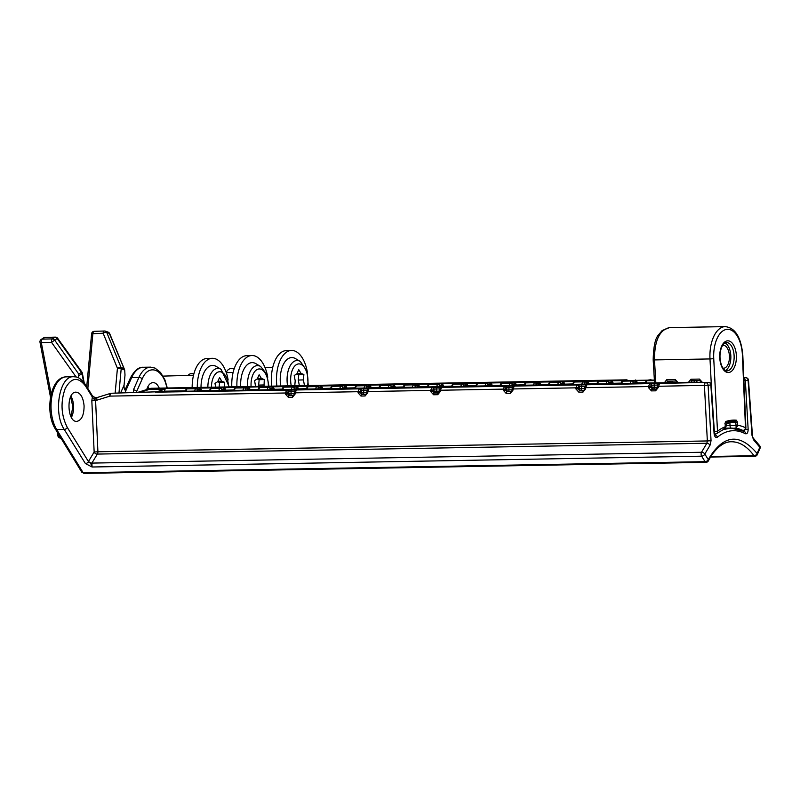 <?xml version="1.0" encoding="UTF-8"?>
<svg xmlns="http://www.w3.org/2000/svg" width="800" height="800" viewBox="0 0 800 800"><rect width="100%" height="100%" fill="white"/><g stroke="black" fill="none" stroke-linecap="round" stroke-linejoin="round"><path stroke-width="1.2" d="M708.37 460.86A2.68 1.65 -153.3 0 0 708.26 459.57A2.68 1.68 147.9 0 1 705.07 461.67A2.68 1.41 89 0 0 706.03 462.34A2.68 2.68 0 0 0 708.37 460.86A2.68 1.65 -153.3 0 0 708.37 460.86L711.08 456.08C720.15 442.78 727.84 441.67 731.47 441.76C739.66 441.77 747.16 446.43 753.99 455.71A2.68 1.41 89 0 0 754.87 456.26A2.68 2.68 0 0 0 757.28 454.65A2.68 1.54 -156.5 0 0 757.1 453.49A2.68 1.79 144.3 0 1 753.99 455.71L710.82 456.48M125.14 390.18A2.68 1.52 -155.9 0 1 126.12 389.94L125.92 390.49C124.53 390.21 123.91 388.45 124.07 385.2L120.59 392.95M133.42 389.89A2.57 1.47 23.8 0 1 136.64 391.53L142.16 379.03A2.57 1.47 -156.2 0 0 138.94 377.39L133.42 389.89L133.4 392.57M167.3 387.99L164.88 379.78L160.58 372.51L155.05 368.11L150.49 367.13C145.81 367.4 141.96 370.82 138.94 377.39L131.69 377.52A2.68 1.52 -155.9 0 0 130.32 378.19L125.01 390.05M136.53 392.51L136.64 391.53L137.06 392.5M657.74 387.45L658.27 387.52L659.52 383.52A1.64 1.39 -97.1 0 0 659.4 383.53C657.84 384.24 657.19 385.16 657.46 386.29L708.11 385.29A2.68 2.28 -97.1 0 0 705.7 382.7A2.68 1.41 89 0 0 704.42 385.5L707.35 440.95L97.91 451.77L95.59 400.57L91.83 400.76L92.35 397.04A2.57 1.62 -31.8 0 0 92.35 395.74L85.55 384.77A2.57 1.62 148.2 0 1 85.55 386.07L92.35 397.04L94.35 399.52L95.14 398.18M74.32 376.75L73.5 376.72C59.52 375.73 52.99 412.87 64.24 429.43A2.57 1.62 -31.8 0 0 67.29 427.44C61.09 415.18 60.39 402.23 65.17 388.6C71.39 377.29 78.19 376.44 85.55 386.07M757.28 454.65L760 448.39A2.68 1.54 -156.5 0 0 759.82 447.23L757.1 453.49C739.39 432.57 723.11 434.59 708.26 459.57L704.81 454.07L709.98 445.36L711.04 440.73L707.35 440.95L706.86 443.26L701.5 452.27A2.68 1.64 26.4 0 1 704.81 454.07A2.68 1.68 147.9 0 1 701.62 456.18L705.07 461.67L83.15 472.71L56.7 429.57L64.24 429.43L85.4 463.56A2.57 1.62 -31.8 0 0 88.45 461.57L67.29 427.44M85.4 463.56L92.07 467C89.91 460.39 89.39 463.81 88.45 461.57L88.59 461.27A2.68 1.63 -153.3 0 0 91.89 463.09L97.35 454.08L706.86 443.26A2.68 1.88 -144.5 0 1 709.98 445.36M92.35 395.74L95.12 397.69L96.77 397.59M94.35 399.52L97.05 397.56L110.62 393.37A2.74 1.42 72.8 0 0 110 396.11L285.4 393L285.45 394.14L287.71 394.02L287.65 392.88L285.4 393L286.69 390.14L156.95 392.14M84.08 405.82C84.05 415.15 81.61 420.34 76.75 421.4C66.94 422.18 66.17 391.72 76.01 392.16C80.52 392.81 83.21 397.37 84.08 405.82M83.08 472.68A2.68 1.7 148.5 0 1 81.7 472.07L84.1 473.38L706.03 462.34M711.04 440.73L708.11 385.29L711.25 384.86A2.68 2.68 0 0 0 708.52 382.35L708.52 382.35A2.68 1.41 89 0 0 708.44 382.36A2.68 2.28 82.9 0 1 710.85 384.95L714.09 433.56L714.99 435.24L714.17 434.97M708.7 382.37A2.68 1.41 89 0 0 708.52 382.35L700.85 382.49A2.68 1.41 89 0 0 700.77 382.49L660.14 383.44A1.64 1.39 -97.1 0 0 660.02 383.45L660.02 383.45A1.64 1.39 -97.1 0 0 659.89 383.47M700.93 382.49A2.68 1.41 89 0 0 700.85 382.49L699.43 382.5M97.35 454.08A2.68 1.41 -91 0 0 97.91 451.77L94.15 452A2.68 1.88 -144.3 0 0 97.28 454.12M743.9 380.77L745.35 380.65A2.68 2.28 -97.1 0 0 743.79 378.23M735.41 428.41L731.12 428.08L723.36 429.55M715.54 433.99L714.76 434.61M744.45 430.2L743.94 431.23M714.09 433.56C714.59 436.82 715.68 438.03 717.37 437.21C726.32 429.91 735.66 428.75 745.37 433.72C747.14 434.12 748.06 432.65 748.15 429.32L745.28 429.53M748.15 429.32L745.35 380.65L748.49 380.21A2.68 2.68 0 0 0 745.77 377.72L745.77 377.72A2.68 1.41 89 0 0 745.69 377.73A2.68 2.28 82.9 0 1 748.1 380.31L752.04 435.63L753.25 438.1A2.68 1.99 134.4 0 1 753.25 438.1A2.68 1.99 134.4 0 1 753.65 439.92L759.82 447.23A2.68 1.78 -35.4 0 0 759.73 445.77A2.68 1.78 -35.4 0 0 759.71 445.74M745.94 377.74A2.68 1.41 89 0 0 745.77 377.72L743.78 377.96M146.69 389.6C148.12 385.17 150.23 382.83 153 382.58C155.5 382.63 157.59 384.48 159.26 388.14M156.66 392.16L160.74 391.67A1.64 0.86 -91 0 1 160.78 391.67A1.64 0.86 -91 0 1 160.83 391.67M160.49 391.7A1.64 1.39 82.9 0 1 160.61 391.68L160.61 391.68A1.64 1.39 82.9 0 1 160.74 391.67L169.28 391.52A1.64 0.86 -91 0 1 169.33 391.52A1.64 0.86 -91 0 1 169.43 391.53M191.1 387.89L187.39 388.35A1.64 1.64 0 0 0 186.1 389.29A1.64 0.93 24.7 0 1 186.93 388.89A1.64 0.86 -91 0 1 187.52 388.34A1.64 1.39 -97.1 0 0 187.39 388.35L187.39 388.35A1.64 1.39 -97.1 0 0 186.45 388.98M111.38 393.25A2.74 0.83 88.2 0 0 111.34 393.25A2.74 0.83 88.2 0 0 111.3 393.25A2.74 1.44 -91 0 0 110 396.11L95.59 400.57L97.26 397.5M139.51 392.46L149.87 389.25A2.74 1.96 -89.9 0 1 151.23 388.28L627.02 379.84M163.4 391.62L164.76 391.19A2.74 1.42 -107.6 0 1 164.7 389.27L155.54 392.17M402.9 387.37A1.64 0.86 89 0 0 402.85 387.37A1.64 0.86 89 0 0 402.81 387.37L411.35 387.22L407.95 387.7M170.22 391.91A1.64 1.39 82.9 0 0 169.28 391.52L165.87 391.99M485.11 386.32A1.64 1.64 0 0 0 484.02 385.93L475.48 386.08A1.64 0.86 89 0 0 475.48 386.08A1.64 0.86 89 0 0 475.43 386.08L483.97 385.93A1.64 0.86 -91 0 1 484.02 385.93A1.64 0.86 -91 0 1 484.13 385.94M499.73 385.65A1.64 0.86 89 0 0 499.68 385.65A1.64 0.86 89 0 0 499.63 385.65L483.97 385.93A1.64 1.39 82.9 0 1 484.91 386.33M475.18 386.11A1.64 1.39 82.9 0 1 475.3 386.09L475.3 386.09A1.64 1.39 82.9 0 1 475.43 386.08L459.76 386.36A1.64 0.86 -91 0 1 459.81 386.36A1.64 0.86 -91 0 1 459.92 386.37M499.39 385.68A1.64 1.39 82.9 0 1 499.63 385.65L508.18 385.5A1.64 0.86 -91 0 1 508.23 385.5A1.64 0.86 -91 0 1 508.33 385.51M523.94 385.22A1.64 0.86 89 0 0 523.89 385.22A1.64 0.86 89 0 0 523.84 385.22L508.18 385.5A1.64 1.39 82.9 0 1 509.12 385.9M509.32 385.89A1.64 1.64 0 0 0 508.23 385.5L499.68 385.65A1.64 1.64 0 0 0 499.51 385.66L495.8 386.12M451.32 386.51A1.64 0.86 89 0 0 451.27 386.51A1.64 0.86 89 0 0 451.22 386.51L459.76 386.36A1.64 1.39 82.9 0 1 460.71 386.76M450.97 386.54A1.64 1.39 82.9 0 1 451.09 386.52L451.09 386.52A1.64 1.39 82.9 0 1 451.22 386.51L435.56 386.79A1.64 0.86 -91 0 1 435.6 386.79A1.64 0.86 -91 0 1 435.71 386.8M523.59 385.26A1.64 1.39 82.9 0 1 523.84 385.22L532.38 385.07A1.64 0.86 -91 0 1 532.43 385.07A1.64 0.86 -91 0 1 532.54 385.08M548.14 384.79A1.64 0.86 89 0 0 548.1 384.79A1.64 0.86 89 0 0 548.05 384.79L532.38 385.07A1.64 1.39 82.9 0 1 533.33 385.47M533.53 385.46A1.64 1.64 0 0 0 532.43 385.07L523.89 385.22A1.64 1.64 0 0 0 523.72 385.23L504.55 385.98M427.11 386.94A1.64 0.86 89 0 0 427.06 386.94A1.64 0.86 89 0 0 427.01 386.94L435.56 386.79A1.64 1.39 82.9 0 1 436.5 387.19M426.76 386.97A1.64 1.39 82.9 0 1 426.89 386.95L426.89 386.95A1.64 1.39 82.9 0 1 427.01 386.94L407.46 387.71M547.8 384.83A1.64 1.39 82.9 0 1 548.05 384.79L556.59 384.64A1.64 0.86 -91 0 1 556.64 384.64A1.64 0.86 -91 0 1 556.75 384.65M572.35 384.36A1.64 0.86 89 0 0 572.3 384.36A1.64 0.86 89 0 0 572.26 384.36L556.59 384.64A1.64 1.39 82.9 0 1 557.54 385.04M557.74 385.03A1.64 1.64 0 0 0 556.64 384.64L548.1 384.79A1.64 1.64 0 0 0 547.92 384.8L528.75 385.55M412.29 387.62A1.64 1.39 82.9 0 0 411.35 387.22A1.64 0.86 -91 0 1 411.4 387.22A1.64 0.86 -91 0 1 411.5 387.23M402.56 387.4A1.64 1.39 82.9 0 1 402.68 387.38L402.68 387.38A1.64 1.39 82.9 0 1 402.81 387.37L387.14 387.65A1.64 0.86 -91 0 1 387.19 387.65A1.64 0.86 -91 0 1 387.3 387.66M572.01 384.4A1.64 1.39 82.9 0 1 572.26 384.36L580.8 384.21A1.64 0.86 -91 0 1 580.85 384.21A1.64 0.86 -91 0 1 580.95 384.22M596.56 383.93A1.64 0.86 89 0 0 596.51 383.93A1.64 0.86 89 0 0 596.46 383.93L580.8 384.21A1.64 1.39 82.9 0 1 581.74 384.61M581.94 384.6A1.64 1.64 0 0 0 580.85 384.21L572.3 384.36A1.64 1.64 0 0 0 572.13 384.37L552.96 385.12M378.7 387.8A1.64 0.86 89 0 0 378.65 387.8A1.64 0.86 89 0 0 378.6 387.8L387.14 387.65A1.64 1.39 82.9 0 1 388.09 388.05M378.35 387.83A1.64 1.39 82.9 0 1 378.47 387.81L378.47 387.81A1.64 1.39 82.9 0 1 378.6 387.8L362.94 388.08A1.64 0.86 -91 0 1 362.98 388.08A1.64 0.86 -91 0 1 363.09 388.09M596.21 383.97A1.64 1.39 82.9 0 1 596.46 383.93L605.01 383.78A1.64 0.86 -91 0 1 605.05 383.78A1.64 0.86 -91 0 1 605.16 383.79M620.77 383.5A1.64 0.86 89 0 0 620.72 383.5A1.64 0.86 89 0 0 620.67 383.5L605.01 383.78A1.64 1.39 82.9 0 1 605.95 384.18M606.15 384.17A1.64 1.64 0 0 0 605.05 383.78L596.51 383.93A1.64 1.64 0 0 0 596.34 383.94L592.48 384.42M354.49 388.23A1.64 0.86 89 0 0 354.44 388.23A1.64 0.86 89 0 0 354.39 388.23L362.94 388.08A1.64 1.39 82.9 0 1 363.88 388.47M354.14 388.26A1.64 1.39 82.9 0 1 354.27 388.24L354.27 388.24A1.64 1.39 82.9 0 1 354.39 388.23L338.73 388.51A1.64 0.86 -91 0 1 338.78 388.51A1.64 0.86 -91 0 1 338.88 388.52M620.42 383.54A1.64 1.39 82.9 0 1 620.67 383.5L629.21 383.35A1.64 0.86 -91 0 1 629.26 383.35A1.64 0.86 -91 0 1 629.37 383.36M644.97 383.07A1.64 0.86 89 0 0 644.92 383.07A1.64 0.86 89 0 0 644.88 383.08L629.21 383.35A1.64 1.39 82.9 0 1 630.16 383.75M630.36 383.74A1.64 1.64 0 0 0 629.26 383.35L620.72 383.5A1.64 1.64 0 0 0 620.54 383.51L601.38 384.26M330.28 388.66A1.64 0.86 89 0 0 330.23 388.66A1.64 0.86 89 0 0 330.19 388.66L338.73 388.51A1.64 1.39 82.9 0 1 339.67 388.9M329.94 388.69A1.64 1.39 82.9 0 1 330.06 388.67L330.06 388.67A1.64 1.39 82.9 0 1 330.19 388.66L314.52 388.94A1.64 0.86 -91 0 1 314.57 388.94A1.64 0.86 -91 0 1 314.68 388.95M644.63 383.11A1.64 1.39 82.9 0 1 644.88 383.08L653.42 382.92A1.64 0.86 -91 0 1 653.47 382.92A1.64 0.86 -91 0 1 653.57 382.93M669.18 382.64A1.64 0.86 89 0 0 669.13 382.64A1.64 0.86 89 0 0 669.08 382.65L653.42 382.92A1.64 1.39 82.9 0 1 654.36 383.32M669.39 327.63L662.18 330.52L658.43 335C655.23 338.36 653.48 346.65 653.18 359.88L654.57 383.31A1.64 1.64 0 0 0 653.47 382.92L644.92 383.07A1.64 1.64 0 0 0 644.75 383.08L625.58 383.83M315.67 389.33A1.64 1.64 0 0 0 314.57 388.94L306.03 389.09A1.64 0.86 89 0 0 306.03 389.09A1.64 0.86 89 0 0 305.98 389.09L314.52 388.94A1.64 1.39 82.9 0 1 315.47 389.33M305.73 389.12A1.64 1.39 82.9 0 1 305.85 389.1L305.85 389.1A1.64 1.39 82.9 0 1 305.98 389.09L286.44 389.85M668.83 382.68A1.64 1.39 82.9 0 1 668.96 382.65L668.96 382.65A1.64 1.39 82.9 0 1 669.08 382.65L693.34 382.21A1.64 0.86 89 0 0 693.29 382.22A1.64 1.39 82.9 0 0 693.16 382.22L674 382.97M281.87 389.52A1.64 0.86 89 0 0 281.82 389.52A1.64 0.86 89 0 0 281.77 389.52L290.31 389.37A1.64 0.86 -91 0 1 290.36 389.37A1.64 0.86 -91 0 1 290.47 389.38M286.42 389.85L290.31 389.37A1.64 1.39 82.9 0 1 291.26 389.76M281.52 389.55A1.64 1.39 82.9 0 1 281.65 389.53L281.65 389.53A1.64 1.39 82.9 0 1 281.77 389.52L266.11 389.8A1.64 0.86 -91 0 1 266.16 389.8A1.64 0.86 -91 0 1 266.26 389.81M257.66 389.95A1.64 0.86 89 0 0 257.61 389.95A1.64 0.86 89 0 0 257.56 389.95L266.11 389.8A1.64 1.39 82.9 0 1 267.05 390.19M257.31 389.98A1.64 1.39 82.9 0 1 257.44 389.96L257.44 389.96A1.64 1.39 82.9 0 1 257.56 389.95L241.9 390.23A1.64 0.86 -91 0 1 241.95 390.23A1.64 0.86 -91 0 1 242.06 390.24M233.45 390.38A1.64 0.86 89 0 0 233.41 390.38A1.64 0.86 89 0 0 233.36 390.38L241.9 390.23A1.64 1.39 82.9 0 1 242.84 390.62M233.11 390.41A1.64 1.39 82.9 0 1 233.23 390.39L233.23 390.39A1.64 1.39 82.9 0 1 233.36 390.38L217.69 390.66A1.64 0.86 -91 0 1 217.74 390.66A1.64 0.86 -91 0 1 217.85 390.67M209.25 390.81A1.64 0.86 89 0 0 209.2 390.81A1.64 0.86 89 0 0 209.15 390.81L217.69 390.66A1.64 1.39 82.9 0 1 218.64 391.05M208.9 390.84A1.64 1.39 82.9 0 1 209.02 390.82L209.02 390.82A1.64 1.39 82.9 0 1 209.15 390.81L193.49 391.09A1.64 0.86 -91 0 1 193.53 391.09A1.64 0.86 -91 0 1 193.64 391.1M185.04 391.24A1.64 0.86 89 0 0 184.99 391.24A1.64 0.86 89 0 0 184.94 391.24L193.49 391.09A1.64 1.39 82.9 0 1 194.43 391.48M184.69 391.27A1.64 1.39 82.9 0 1 184.82 391.25L184.82 391.25A1.64 1.39 82.9 0 1 184.94 391.24L165.39 392M201.49 391.36L201.46 389.86L199.21 389.58L199.23 391.4M201.46 389.86L199.95 387.7L199.21 389.58L197.53 389.79A1.64 0.94 -156 0 0 195.48 388.74A1.64 0.86 -91 0 1 196.06 388.19L151.23 388.28A2.74 1.44 -91 0 1 151.31 388.28A2.74 1.44 -91 0 1 151.39 388.28M225.7 390.93L225.66 389.43L223.42 389.15L223.43 390.97M225.66 389.43L224.16 387.27L223.42 389.15L221.74 389.36A1.64 0.94 -156 0 0 219.68 388.31A1.64 0.86 -91 0 1 220.27 387.76L211.72 387.91A1.64 0.86 89 0 0 211.14 388.46A1.64 0.93 -155.3 0 0 210.31 388.86L209.42 390.8M249.9 390.5L249.87 389L247.62 388.72L247.64 390.54M249.87 389L248.36 386.84L247.62 388.72L245.95 388.93A1.64 0.94 -156 0 0 243.89 387.88A1.64 0.86 -91 0 1 244.47 387.33L235.93 387.48A1.64 0.86 89 0 0 235.35 388.03A1.64 0.93 -155.3 0 0 234.52 388.43L233.62 390.37M274.11 390.07L274.08 388.57L271.83 388.29L271.85 390.11M274.08 388.57L272.57 386.41L271.83 388.29L270.15 388.5A1.64 0.94 -156 0 0 268.1 387.45A1.64 0.86 -91 0 1 268.68 386.9L260.14 387.05A1.64 0.86 89 0 0 259.56 387.6A1.64 0.93 -155.3 0 0 258.72 388L257.83 389.94M298.32 389.64L298.28 388.14L296.04 387.86L296.06 389.68M298.28 388.14L296.78 385.99L296.04 387.86L294.36 388.07A1.64 0.94 -156 0 0 292.31 387.02A1.64 0.86 -91 0 1 292.89 386.47L284.35 386.62A1.64 0.86 89 0 0 283.76 387.17A1.64 0.93 -155.3 0 0 282.93 387.57L282.04 389.51M322.52 389.21L322.49 387.71L320.24 387.43L320.26 389.25M322.49 387.71L320.99 385.56L320.24 387.43L318.57 387.64A1.64 0.94 -156 0 0 316.51 386.59A1.64 0.86 -91 0 1 317.1 386.04L308.55 386.19A1.64 0.86 89 0 0 307.97 386.74A1.64 0.93 -155.3 0 0 307.14 387.14L306.25 389.09M346.73 388.78L346.7 387.28L344.45 387L344.47 388.82M346.7 387.28L345.19 385.13L344.45 387L342.78 387.21A1.64 0.94 -156 0 0 340.72 386.16A1.64 0.86 -91 0 1 341.3 385.61L332.76 385.76A1.64 0.86 89 0 0 332.18 386.31A1.64 0.93 -155.3 0 0 331.34 386.71L330.45 388.66M370.94 388.35L370.9 386.85L368.66 386.57L368.68 388.39M370.9 386.85L369.4 384.7L368.66 386.57L366.98 386.78A1.64 0.94 -156 0 0 364.93 385.73A1.64 0.86 -91 0 1 365.51 385.18L356.97 385.33A1.64 0.86 89 0 0 356.38 385.88A1.64 0.93 -155.3 0 0 355.55 386.28L354.66 388.23M395.14 387.92L395.11 386.42L392.86 386.14L392.88 387.96M395.11 386.42L393.61 384.27L392.86 386.14L391.19 386.35A1.64 0.94 -156 0 0 389.13 385.3A1.64 0.86 -91 0 1 389.72 384.75L381.17 384.9A1.64 0.86 89 0 0 380.59 385.45A1.64 0.93 -155.3 0 0 379.76 385.85L378.87 387.8M419.35 387.49L419.32 385.99L417.07 385.71L417.09 387.53M419.32 385.99L417.81 383.84L417.07 385.71L415.4 385.92A1.64 0.94 -156 0 0 413.34 384.87A1.64 0.86 -91 0 1 413.92 384.32L405.38 384.47A1.64 0.86 89 0 0 404.8 385.02A1.64 0.93 -155.3 0 0 403.97 385.42L403.07 387.37M443.56 387.06L443.53 385.56L441.28 385.28L441.3 387.1M443.53 385.56L442.02 383.41L441.28 385.28L439.6 385.49A1.64 0.94 -156 0 0 437.55 384.44A1.64 0.86 -91 0 1 438.13 383.89L429.59 384.04A1.64 0.86 89 0 0 429 384.59A1.64 0.93 -155.3 0 0 428.17 384.99L427.28 386.94M467.77 386.63L467.73 385.13L465.49 384.85L465.5 386.67M467.73 385.13L466.23 382.98L465.49 384.85L463.81 385.06A1.64 0.94 -156 0 0 461.75 384.01A1.64 0.86 -91 0 1 462.34 383.46L453.79 383.61A1.64 0.86 89 0 0 453.21 384.16A1.64 0.93 -155.3 0 0 452.38 384.56L451.49 386.51M491.97 386.2L491.94 384.7L489.69 384.42L489.71 386.24M491.94 384.7L490.44 382.55L489.69 384.42L488.02 384.63A1.64 0.94 -156 0 0 485.96 383.58A1.64 0.86 -91 0 1 486.54 383.03L478 383.18A1.64 0.86 89 0 0 477.42 383.73A1.64 0.93 -155.3 0 0 476.59 384.14L475.69 386.08M516.18 385.77L516.15 384.27L513.9 383.99L513.92 385.81M516.15 384.27L514.64 382.12L513.9 383.99L512.22 384.2A1.64 0.94 -156 0 0 510.17 383.15A1.64 0.86 -91 0 1 510.75 382.6L502.21 382.75A1.64 0.86 89 0 0 501.63 383.3A1.64 0.93 -155.3 0 0 500.79 383.71L499.9 385.65M540.39 385.34L540.35 383.84L538.11 383.56L538.13 385.38M540.35 383.84L538.85 381.69L538.11 383.56L536.43 383.77A1.64 0.94 -156 0 0 534.38 382.72A1.64 0.86 -91 0 1 534.96 382.17L526.42 382.32A1.64 0.86 89 0 0 525.83 382.87A1.64 0.93 -155.3 0 0 525 383.28L524.11 385.22M564.59 384.91L564.56 383.41L562.31 383.13L562.33 384.95M564.56 383.41L563.06 381.26L562.31 383.13L560.64 383.34A1.64 0.94 -156 0 0 558.58 382.29A1.64 0.86 -91 0 1 559.17 381.74L550.62 381.89A1.64 0.86 89 0 0 550.04 382.44A1.64 0.93 -155.3 0 0 549.21 382.85L548.32 384.79M588.8 384.48L588.77 382.98L586.52 382.7L586.54 384.52M588.77 382.98L587.26 380.83L586.52 382.7L584.85 382.91A1.64 0.94 -156 0 0 582.79 381.86A1.64 0.86 -91 0 1 583.37 381.31L574.83 381.46A1.64 0.86 89 0 0 574.25 382.01A1.64 0.93 -155.3 0 0 573.41 382.42L572.52 384.36M613.01 384.05L612.97 382.55L610.73 382.27L610.75 384.09M612.97 382.55L611.47 380.4L610.73 382.27L609.05 382.48A1.64 0.94 -156 0 0 607 381.43A1.64 0.86 -91 0 1 607.58 380.88L599.04 381.03A1.64 0.86 89 0 0 598.45 381.58A1.64 0.93 -155.3 0 0 597.62 381.99L596.73 383.93M637.21 383.62L637.18 382.12L634.93 381.84L634.95 383.66M637.18 382.12L635.68 379.97L634.93 381.84L633.26 382.05A1.64 0.94 -156 0 0 631.2 381A1.64 0.86 -91 0 1 631.79 380.45L623.24 380.6A1.64 0.86 89 0 0 622.66 381.15A1.64 0.93 -155.3 0 0 621.83 381.56L620.94 383.5M654.37 380.05L647.45 380.17A1.64 0.86 89 0 0 646.87 380.72A1.64 0.93 -155.3 0 0 646.04 381.13L645.14 383.07M263.45 386.64L244.47 387.33A1.64 1.39 -97.1 0 1 245.95 388.93L245.21 390.58M632.52 383.7L633.26 382.05A1.64 1.39 -97.1 0 0 631.79 380.45L647.45 380.17A1.64 1.39 -97.1 0 0 647.32 380.18L647.32 380.18A1.64 1.39 -97.1 0 0 646.39 380.81M608.32 384.13L609.05 382.48A1.64 1.39 -97.1 0 0 607.58 380.88L623.24 380.6A1.64 1.39 -97.1 0 0 623.12 380.61L623.12 380.61A1.64 1.39 -97.1 0 0 622.18 381.24M584.11 384.56L584.85 382.91A1.64 1.39 -97.1 0 0 583.37 381.31L599.04 381.03A1.64 1.39 -97.1 0 0 598.91 381.04L598.91 381.04A1.64 1.39 -97.1 0 0 597.97 381.67M559.9 384.99L560.64 383.34A1.64 1.39 -97.1 0 0 559.17 381.74L574.83 381.46A1.64 1.39 -97.1 0 0 574.7 381.47L574.7 381.47A1.64 1.39 -97.1 0 0 573.76 382.1M535.69 385.42L536.43 383.77A1.64 1.39 -97.1 0 0 534.96 382.17L550.62 381.89A1.64 1.39 -97.1 0 0 550.5 381.9L550.5 381.9A1.64 1.39 -97.1 0 0 549.56 382.53M511.49 385.85L512.22 384.2A1.64 1.39 -97.1 0 0 510.75 382.6L526.42 382.32A1.64 1.39 -97.1 0 0 526.29 382.33L526.29 382.33A1.64 1.39 -97.1 0 0 525.35 382.96M487.28 386.28L488.02 384.63A1.64 1.39 -97.1 0 0 486.54 383.03L502.21 382.75A1.64 1.39 -97.1 0 0 502.08 382.76L502.08 382.76A1.64 1.39 -97.1 0 0 501.14 383.39M463.07 386.71L463.81 385.06A1.64 1.39 -97.1 0 0 462.34 383.46L478 383.18A1.64 1.39 -97.1 0 0 477.88 383.19L477.88 383.19A1.64 1.39 -97.1 0 0 476.94 383.82M457.67 383.13L453.79 383.61A1.64 1.39 -97.1 0 0 453.67 383.62L453.67 383.62A1.64 1.39 -97.1 0 0 452.73 384.25M414.66 387.57L415.4 385.92A1.64 1.39 -97.1 0 0 413.92 384.32L429.59 384.04A1.64 1.39 -97.1 0 0 429.46 384.05L429.46 384.05A1.64 1.39 -97.1 0 0 428.52 384.68M438.87 387.14L439.6 385.49A1.64 1.39 -97.1 0 0 438.13 383.89L457.68 383.13M390.45 388L391.19 386.35A1.64 1.39 -97.1 0 0 389.72 384.75L405.38 384.47A1.64 1.39 -97.1 0 0 405.25 384.48L405.25 384.48A1.64 1.39 -97.1 0 0 404.32 385.11M366.25 388.43L366.98 386.78A1.64 1.39 -97.1 0 0 365.51 385.18L381.17 384.9A1.64 1.39 -97.1 0 0 381.05 384.91L381.05 384.91A1.64 1.39 -97.1 0 0 380.11 385.54M342.04 388.86L342.78 387.21A1.64 1.39 -97.1 0 0 341.3 385.61L356.97 385.33A1.64 1.39 -97.1 0 0 356.84 385.34L356.84 385.34A1.64 1.39 -97.1 0 0 355.9 385.97M317.83 389.29L318.57 387.64A1.64 1.39 -97.1 0 0 317.1 386.04L332.76 385.76A1.64 1.39 -97.1 0 0 332.63 385.77L332.63 385.77A1.64 1.39 -97.1 0 0 331.69 386.4M293.62 389.72L294.36 388.07A1.64 1.39 -97.1 0 0 292.89 386.47L308.55 386.19A1.64 1.39 -97.1 0 0 308.43 386.2L308.43 386.2A1.64 1.39 -97.1 0 0 307.49 386.83M269.42 390.15L270.15 388.5A1.64 1.39 -97.1 0 0 268.68 386.9L284.35 386.62A1.64 1.39 -97.1 0 0 284.22 386.63L284.22 386.63A1.64 1.39 -97.1 0 0 283.28 387.26M264.03 386.57L260.14 387.05A1.64 1.39 -97.1 0 0 260.01 387.06L260.01 387.06A1.64 1.39 -97.1 0 0 259.07 387.69M221 391.01L221.74 389.36A1.64 1.39 -97.1 0 0 220.27 387.76L235.93 387.48A1.64 1.39 -97.1 0 0 235.81 387.49L235.81 387.49A1.64 1.39 -97.1 0 0 234.87 388.12M196.8 391.44L197.53 389.79A1.64 1.39 -97.1 0 0 196.06 388.19L211.72 387.91A1.64 1.39 -97.1 0 0 211.6 387.92L211.6 387.92A1.64 1.39 -97.1 0 0 210.66 388.55M291.8 389.8A1.64 0.86 89 0 0 291.01 391.53L288.76 391.66L288.87 393.88A1.64 1.39 -97.1 0 0 290.34 395.47A1.64 0.86 89 0 0 291.13 393.74L287.71 394.02L289.15 395.62A1.64 0.86 89 0 0 288.37 397.34L292.5 397.27L295.17 393.96L295.13 392.82L358.02 391.71L358.07 392.85L360.33 392.73L360.27 391.59L358.02 391.71L359.32 388.85L286.69 390.14A1.64 1.39 -97.1 0 1 288.17 391.73L288.76 391.66A1.64 1.39 -97.1 0 0 287.29 390.06M294.63 393.9L293.4 395.54L289.15 395.62L293.74 395.41M296.27 389.98A1.64 1.39 82.9 0 1 296.33 389.97C294.75 390.68 294.09 391.63 294.35 392.8L294.39 393.94L295.17 393.96M364.42 388.51A1.64 0.86 89 0 0 363.64 390.24L361.38 390.37L361.49 392.59A1.64 1.39 -97.1 0 0 362.96 394.18A1.64 0.86 89 0 0 363.75 392.45L360.33 392.73L361.77 394.33A1.64 0.86 89 0 0 360.99 396.05L365.12 395.98L367.79 392.68L367.75 391.53L430.64 390.42L430.69 391.56L432.95 391.44L432.9 390.3L430.64 390.42L431.94 387.56L359.32 388.85A1.64 1.39 -97.1 0 1 360.79 390.45L361.38 390.37A1.64 1.39 -97.1 0 0 359.91 388.77M367.25 392.61L366.02 394.25L361.77 394.33L366.36 394.12M368.89 388.69A1.64 1.39 82.9 0 1 369.07 388.67L367.75 391.53L366.97 391.51L367.01 392.65L367.79 392.68M657.46 386.29L656.51 389.09L652.25 389.18L650.76 386.43L648.5 386.55L648.55 387.69L651.97 387.43A1.64 1.39 -97.1 0 0 653.45 389.03A1.64 0.86 89 0 0 654.23 387.3L651.97 387.43L651.86 385.21A1.64 1.39 -97.1 0 0 650.39 383.62L431.94 387.56A1.64 1.39 -97.1 0 1 433.41 389.16L434 389.08A1.64 1.39 -97.1 0 0 432.53 387.48M578.14 387.72A1.09 0.58 -91.6 0 1 578.65 386.58L579.24 386.5L579.35 388.72A1.64 1.39 -97.1 0 0 580.83 390.32A1.64 0.86 89 0 0 581.61 388.59L578.19 388.86L578.14 387.72L575.88 387.84L575.93 388.98L578.19 388.86L579.63 390.46A1.64 0.86 89 0 0 578.85 392.18L582.98 392.11L585.65 388.81L585.62 387.67L648.5 386.55L649.8 383.69A1.64 1.39 -97.1 0 1 651.27 385.29L657.66 385.02M585.12 388.74L583.89 390.38L579.63 390.46L584.23 390.26M586.75 384.82A1.64 1.39 82.9 0 1 586.81 384.81C585.23 385.53 584.57 386.47 584.84 387.64L584.87 388.78L585.65 388.81M512.49 390.03L511.27 391.67L507.01 391.75L505.57 390.15L505.52 389.01L503.26 389.13L503.31 390.27L506.73 390.01A1.64 1.39 -97.1 0 0 508.21 391.61A1.64 0.86 89 0 0 508.99 389.88L506.73 390.01L506.62 387.79A1.64 1.39 -97.1 0 0 505.15 386.19M512.22 388.92L512.25 390.07L513.03 390.1L513 388.96L575.88 387.84L577.18 384.98A1.64 1.39 -97.1 0 1 578.65 386.58M439.87 391.32L438.64 392.96L434.39 393.04L432.95 391.44L434.11 391.3A1.64 1.39 -97.1 0 0 435.58 392.9A1.64 0.86 89 0 0 436.37 391.16L434.11 391.3L434 389.08L439.81 388.89M441.51 387.4A1.64 1.39 82.9 0 1 441.56 387.39C439.99 388.11 439.33 389.05 439.6 390.22L439.63 391.36L440.41 391.39L440.37 390.24L503.26 389.13L504.56 386.27A1.64 1.39 -97.1 0 1 506.03 387.87L512.43 387.6M87.84 388.46L92.89 333.52A2.74 1.45 -91.7 0 1 94.24 331.32A2.74 2.74 0 0 0 91.6 333.8L103.14 333.21L117.43 368.26A2.74 1.14 -22.2 0 1 121.01 367.42L106.72 332.37A2.74 2.28 -69.3 0 0 104.8 331.06A2.74 1.45 88.3 0 0 104.5 331.01A2.74 1.45 88.3 0 0 103.14 333.21A2.74 1.14 -22.2 0 1 106.72 332.37L109.34 333.36A2.74 1.12 -22.4 0 1 109.73 333.69A2.74 2.74 0 0 0 108.17 332.17A2.74 2.28 110.7 0 1 109.34 333.36L124.71 370.08L125 375.06L124.07 385.2M59.24 437.65A2.74 0.89 -60.5 0 1 59.21 437.63A2.74 0.89 -60.5 0 1 59.19 436.13L58.95 434.89M115.15 393.12L117.43 368.26L121.19 368.75A2.74 2.28 -69.3 0 0 121.01 367.42L123.82 368.48M51.17 394.16L41.32 342.61A2.74 1.46 -91.4 0 1 42.17 339.14A2.74 2.21 -123.1 0 0 41.2 339.44L41.2 339.44A2.74 2.74 0 0 0 40 342.25A2.74 0.73 -10.8 0 0 41.32 342.61L51.54 342.36L54.69 340.16A2.74 2.21 -123.1 0 0 52.4 338.9A2.74 1.46 88.6 0 0 51.54 342.36L76.13 377.01M55.33 337.13A2.74 1.42 88.2 0 0 54.9 337.27L52.4 338.9L42.17 339.14L44.57 337.59A2.74 1.42 -91.8 0 1 45 337.44A2.74 2.74 0 0 0 43.59 337.88A2.74 2.21 56.9 0 1 44.57 337.59L54.9 337.27A2.74 2.21 56.9 0 1 57.18 338.53L57.64 338.26A2.74 2.74 0 0 0 55.32 337.13M78.5 377.85L78.76 374.08L54.69 340.16L57.18 338.53L81.44 372.34L81.89 372.07L57.64 338.26M78.76 374.08L81.44 372.34A2.74 2.21 56.9 0 1 81.99 373.63A2.74 0.73 -10.8 0 0 82.35 373.15A2.74 2.74 0 0 0 81.89 372.07M725.04 427.11L723.21 429.62L725.04 427.25M725.03 426.78L725.03 426.83A85.09 44.71 89 0 0 717.5 431.23L714.35 431.46M737.61 425.68L736.13 425.35L736.06 428.17L737.61 425.68L726.26 425.22A85.09 44.71 89 0 0 725.12 425.18M725.43 422.46A88.92 46.72 -91 0 1 732.54 421.22A88.92 46.72 -91 0 1 735.43 421.31L729.32 421.48L726.21 424.2L729.88 422.5A1.09 0.57 88.4 0 0 729.44 421.51M725.11 427.6A2.74 2.33 -86.7 0 0 726.26 425.22L726.21 424.2A86.12 45.25 -91 0 0 725.07 424.16M724.94 428.06L726.8 428.15M715.74 433.81A2.74 2.17 -127.9 0 0 716.85 433.43A2.74 2.17 -127.9 0 0 717.5 431.23L713.74 358.69L709.99 358.94L711.61 390.31M714.5 433.66A2.74 1.44 89 0 0 715.22 434.01A2.74 2.74 0 0 0 716.85 433.43L723.21 429.63M745.89 427.68L745.49 427.75A2.74 2.25 116.2 0 1 742.83 430.44A2.74 1.44 89 0 0 743.21 430.53A2.74 2.74 0 0 0 745.89 427.68L742.8 355.05C741.09 337.25 735.22 327.77 725.2 326.62A30.1 15.82 89 0 0 709.99 358.94L654.48 359.92C654.46 340.75 659.43 329.98 669.4 327.61L725.2 326.62M670.43 381.14A1.64 1.39 -97.1 0 0 670 382.38A1.64 1.09 146.3 0 1 671.6 381.11M673.01 382.57L671.94 381.11M694.64 380.71A1.64 1.39 -97.1 0 0 694.21 381.95A1.64 1.09 146.3 0 1 695.81 380.68M697.21 382.14L696.14 380.68M722.6 345.33A11.49 6.04 -91 0 1 723.2 345.26A11.49 6.04 -91 0 1 729.42 356.01A11.49 6.04 -91 0 1 723.61 368.24A11.49 6.04 -91 0 1 723 368.2M725.38 370.51A14.18 7.45 89 0 0 730.83 355.83A14.18 7.45 89 0 0 724.89 342.93M215.71 387.13L214.98 383.39L217.71 381.66L219.56 377.54L221.8 381.22L224.67 382.35L224.25 386.98M224.67 382.35L219.55 382.49L219.14 387.07M221.8 381.22L217.85 381.33M217.6 381.73L219.55 382.49M201.01 387.4A22.98 12.09 -91.6 0 1 216.31 366.48L221.07 369.31A19.87 10.45 88.4 0 0 207.85 387.27M228.15 380.02A30.1 15.83 88.4 0 0 212.27 358.31A30.1 15.83 88.4 0 0 211.61 358.35A30.1 15.83 88.4 0 0 197.27 387.46M212.27 358.31L207.15 358.45A30.1 15.83 88.4 0 0 206.49 358.49A30.1 15.83 88.4 0 0 192.15 387.55M187.97 375.41A13.68 7.19 -91.6 0 1 191.38 373.63L193.96 373.56M255.55 386.43L254.59 380.6L257.31 378.87L259.16 374.75L261.4 378.43L264.27 379.55L264.04 386.28M263.79 384.96L258.67 385.1L258.91 386.37M264.27 379.55L259.15 379.7L258.67 385.1M261.4 378.43L257.46 378.54M257.21 378.93L259.15 379.7M240.66 386.69A22.98 12.09 -91.6 0 1 255.91 363.69L260.68 366.51A19.87 10.45 88.4 0 0 247.51 386.57M267.75 377.22A30.1 15.83 88.4 0 0 251.87 355.51A30.1 15.83 88.4 0 0 251.21 355.56A30.1 15.83 88.4 0 0 236.92 386.76M251.87 355.51L246.76 355.65A30.1 15.83 88.4 0 0 246.1 355.7A30.1 15.83 88.4 0 0 231.8 386.85M226.19 372.38A13.68 7.19 -91.6 0 1 230.99 368.57L234.28 368.48M294.77 385.73L295.21 380.78L294.2 375.54L296.92 373.81L298.77 369.69L301.01 373.37L303.88 374.5L303.4 379.9L304.41 385.15L298.71 385.66M303.4 379.9L298.28 380.05L299.3 385.29M303.88 374.5L298.76 374.64L298.28 380.05M301.01 373.37L297.07 373.48M296.82 373.88L298.76 374.64M304.41 385.15L303.75 385.57M280.69 385.98A22.98 12.09 -91.6 0 1 280.28 381.84A22.98 12.09 -91.6 0 1 295.52 358.63L300.29 361.45A19.87 10.45 88.4 0 0 287.11 381.51A19.87 10.45 88.4 0 0 287.59 385.86M307.36 372.17A30.1 15.83 88.4 0 0 291.48 350.45A30.1 15.83 88.4 0 0 290.82 350.5A30.1 15.83 88.4 0 0 276.87 386.05M291.48 350.45L286.36 350.6A30.1 15.83 88.4 0 0 285.7 350.64A30.1 15.83 88.4 0 0 271.75 386.14M126.12 389.94L131.69 377.52A30.1 15.82 -91 0 1 143.3 367.28C138.72 366.9 134.39 370.54 130.32 378.19M124.88 392.81L125.92 390.49M150.86 388.37A2.74 1.44 72.8 0 0 150.55 388.4A2.74 1.44 72.8 0 0 149.87 389.25L164.7 389.27A2.74 1.96 -89.9 0 1 166.06 388.31A2.74 1.44 -91 0 0 164.76 391.19L185.4 390.82M142.16 379.03C148.54 363.33 163.33 368.7 166.88 388M91.83 400.76L94.15 452L88.59 461.27M92.07 467L91.89 463.09L701.5 452.27A2.68 1.41 89 0 0 701.62 456.18L92.07 467M81.7 472.06L55.32 428.95A2.68 1.7 148.5 0 0 56.7 429.57A30.1 15.82 -91 0 1 51.88 396.47A30.1 15.82 -91 0 1 66.31 376.85L73.5 376.72M658.45 383.92A1.64 0.86 -91 0 1 659.07 383.28L660.24 383.42L659.4 383.53A1.64 1.39 -97.1 0 0 659.35 383.54M83.15 472.71A2.68 1.41 89 0 0 84.1 473.38M717.37 437.21A2.68 2.11 -130.1 0 0 714.78 434.85M745.37 433.72A2.68 2.18 -61.9 0 0 744.36 431.45A2.68 2.18 -61.9 0 0 744.26 431.4M752.04 435.63L753.65 439.92M701.61 382.09C698.13 382.36 697.85 382.49 700.77 382.49M648.55 387.69L651.47 390.89L655.6 390.82L658.27 387.52M575.93 388.98L578.85 392.18M503.31 390.27L506.23 393.47L510.36 393.4L513.03 390.1M430.69 391.56L433.61 394.76L437.74 394.69L440.41 391.39M358.07 392.85L360.99 396.05M285.45 394.14L288.37 397.34M659.07 383.28L650.39 383.62M111 393.35A2.74 1.42 72.8 0 0 110.62 393.37A2.74 2.74 0 0 1 111.34 393.25L131.54 392.6A2.74 0.83 -91.8 0 1 131.55 392.6A2.74 0.83 -91.8 0 0 131.5 392.61A2.74 1.44 -91 0 1 131.58 392.6A2.74 1.44 -91 0 1 131.66 392.6M327.07 385.24L326.63 385.17A1.64 1.39 -97.1 0 1 327.37 385.4M209.61 390.39L199.19 390.67M233.81 389.96L223.4 390.24M258.02 389.53L247.61 389.81M282.23 389.1L271.81 389.38M306.43 388.67L296.02 388.95M330.64 388.25L320.23 388.52M354.85 387.82L344.43 388.09M379.06 387.39L368.64 387.66M403.26 386.96L392.85 387.23M427.47 386.53L417.05 386.8M451.68 386.1L441.26 386.37M475.88 385.67L465.47 385.94M500.09 385.24L489.68 385.51M524.3 384.81L513.88 385.08M548.5 384.38L538.09 384.65M572.71 383.95L562.3 384.22M596.92 383.52L586.5 383.79M621.13 383.09L610.71 383.36M645.33 382.66L634.92 382.93M654.52 382.57L654.28 383.12M645.8 383.06L646.87 380.72L654.41 380.59M621.59 383.49L622.66 381.15L631.2 381L630.07 383.55M597.38 383.92L598.45 381.58L607 381.43L605.86 383.98M573.18 384.35L574.25 382.01L582.79 381.86L581.66 384.41M548.97 384.78L550.04 382.44L558.58 382.29L557.45 384.84M524.76 385.21L525.83 382.87L534.38 382.72L533.24 385.27M500.55 385.64L501.63 383.3L510.17 383.15L509.03 385.7M476.35 386.06L477.42 383.73L485.96 383.58L484.83 386.13M452.14 386.49L453.21 384.16L461.75 384.01L460.62 386.56M427.93 386.92L429 384.59L437.55 384.44L436.41 386.99M403.73 387.35L404.8 385.02L413.34 384.87L412.21 387.42M379.52 387.78L380.59 385.45L389.13 385.3L388 387.84M355.31 388.21L356.38 385.88L364.93 385.73L363.79 388.27M331.1 388.64L332.18 386.31L340.72 386.16L339.59 388.7M306.9 389.07L307.97 386.74L316.51 386.59L315.38 389.13M282.69 389.5L283.76 387.17L292.31 387.02L291.17 389.56M258.48 389.93L259.56 387.6L268.1 387.45L266.96 389.99M234.28 390.36L235.35 388.03L243.89 387.88L242.76 390.42M210.07 390.79L211.14 388.46L219.68 388.31L218.55 390.85M185.86 391.22L186.93 388.89L195.48 388.74L194.34 391.28M549.14 381.46A1.64 0.86 -91 0 1 549.19 381.46L545.02 381.53A1.64 0.86 89 0 0 544.97 381.54M617.55 380.09L549.19 381.46M543.9 381.37A1.64 1.39 82.9 0 1 544.54 381.54M545.07 381.54A1.64 0.86 89 0 0 545.02 381.53L543.88 381.54M545.23 381.53A1.64 1.39 -97.1 0 0 544.49 381.3L545.52 381.53M544.93 381.38L481.78 382.41M326.04 385.24A1.64 1.39 82.9 0 1 326.68 385.41M336.13 385.03A1.64 1.39 82.9 0 1 336.25 385L331.32 385.33A1.64 0.86 -91 0 1 331.32 385.33L331.32 385.33A1.64 0.86 -91 0 1 331.37 385.33M399.69 383.95L336.26 385A1.64 1.39 82.9 0 1 336.38 385L336.54 384.99M399.33 383.87L399.25 383.88A1.64 1.39 -97.1 0 1 399.99 384.11M626.61 379.87A1.64 1.39 82.9 0 1 626.74 379.85L617.64 380.25A1.64 0.86 89 0 0 617.59 380.25M616.52 380.08A1.64 1.39 82.9 0 1 617.16 380.25M617.69 380.25A1.64 0.86 89 0 0 617.64 380.25L616.5 380.25M617.86 380.24A1.64 1.39 -97.1 0 0 617.11 380.01L618.14 380.24M398.66 383.95A1.64 1.39 82.9 0 1 399.3 384.12M294.38 393.69L291.13 393.74L291.01 391.53L294.57 391.47M296.32 389.97L297.06 389.89A1.64 1.39 -97.1 0 0 296.79 389.92M295.33 390.39A1.64 0.86 -91 0 1 295.96 389.73M287.65 392.88A1.09 0.58 -91.6 0 1 288.17 391.73M292.5 397.27A1.64 0.86 -91 0 1 293.28 395.55L293.5 395.52M296.33 389.97A1.64 1.39 82.9 0 1 296.45 389.96L295.13 392.82L294.35 392.8M367.95 389.1A1.64 0.86 -91 0 1 368.58 388.44M367 392.4L363.75 392.45L363.64 390.24L367.19 390.18M360.27 391.59A1.09 0.58 -91.6 0 1 360.79 390.45M365.12 395.98A1.64 0.86 -91 0 1 365.9 394.26L366.12 394.23M369.68 388.6L368.94 388.68A1.64 1.39 82.9 0 1 368.95 388.68C367.37 389.39 366.71 390.34 366.98 391.51M655.6 390.82A1.64 0.86 -91 0 1 656.39 389.1L656.6 389.07M656.85 388.97L652.25 389.18A1.64 0.86 89 0 0 651.47 390.89M654.9 383.35A1.64 0.86 89 0 0 654.12 385.08L654.23 387.3L657.48 387.24M650.76 386.43A1.09 0.58 -91.6 0 1 651.27 385.29M584.84 387.64L585.62 387.67L586.93 384.81A1.64 1.39 82.9 0 0 586.81 384.81L587.4 384.74A1.64 1.39 -97.1 0 0 587.27 384.76M582.28 384.64A1.64 0.86 89 0 0 581.5 386.37L579.24 386.5A1.64 1.39 -97.1 0 0 577.77 384.9M584.86 388.53L581.61 388.59L581.5 386.37L585.05 386.31M585.82 385.23A1.64 0.86 -91 0 1 586.45 384.57M582.98 392.11A1.64 0.86 -91 0 1 583.77 390.39L583.98 390.36M510.36 393.4A1.64 0.86 -91 0 1 511.14 391.68L511.36 391.65M511.61 391.55L507.01 391.75A1.64 0.86 89 0 0 506.23 393.47M513.2 386.52A1.64 0.86 -91 0 1 513.83 385.86M509.66 385.93A1.64 0.86 89 0 0 508.88 387.66L508.99 389.88L512.24 389.82M505.52 389.01A1.09 0.58 -91.6 0 1 506.03 387.87M514.13 386.11A1.64 1.39 82.9 0 1 514.31 386.09L513 388.96L512.22 388.93C511.95 387.76 512.61 386.82 514.19 386.1L514.77 386.03M439.59 390.22L440.37 390.24L441.69 387.38A1.64 1.39 82.9 0 0 441.57 387.39A1.64 1.39 82.9 0 1 441.57 387.39L442.15 387.32A1.64 1.39 -97.1 0 0 442.03 387.34M437.74 394.69A1.64 0.86 -91 0 1 438.52 392.97L438.74 392.94M438.99 392.83L434.39 393.04A1.64 0.86 89 0 0 433.61 394.76M440.57 387.81A1.64 0.86 -91 0 1 441.21 387.15M437.04 387.22A1.64 0.86 89 0 0 436.26 388.95L436.37 391.16L439.62 391.11M432.9 390.3A1.09 0.58 -91.6 0 1 433.41 389.16M476.52 382.75A1.64 0.86 -91 0 1 476.56 382.75A1.64 0.86 -91 0 1 476.57 382.75L472.4 382.82A1.64 0.86 89 0 0 472.35 382.83M471.28 382.66A1.64 1.39 82.9 0 1 471.92 382.83M472.45 382.83A1.64 0.86 89 0 0 472.4 382.82L471.26 382.83M472.61 382.82A1.64 1.39 -97.1 0 0 471.87 382.59L472.9 382.82M472.31 382.66L408.88 383.71M481.37 382.45A1.64 1.39 82.9 0 1 481.5 382.43L476.56 382.75M71.38 417.45A14.52 7.63 89 0 0 73.57 406.01A14.52 7.63 89 0 0 70.92 396.15M149.03 388.87A14.52 7.63 89 0 0 147.91 386.58M59.99 436.58L59.19 436.13A2.74 0.73 169.2 0 1 57.87 435.76A2.74 2.74 0 0 0 59.21 437.63L61.38 438.85M118.97 393L121.19 368.75L124.71 370.08M78.64 375.81L81.99 373.63L83.6 382.05M713.74 358.69A27.36 14.38 -91 0 1 726.77 329.37A27.36 14.38 -91 0 1 742.4 355.13L745.49 427.75A85.09 44.71 89 0 0 737.63 425.27L737.49 422.24L729.88 422.5L730.03 425.71A2.74 1.42 89 0 0 730.96 428.08M733.96 428.21L736.06 428.17A82.36 43.28 -91 0 1 742.83 430.44L742.31 430.45M653.18 359.88L654.48 359.92L655.86 383.29M737.49 422.24L736.37 420.2A1.09 0.93 -84.9 0 1 735.43 421.31L736.13 425.35M736.37 420.2A90.01 47.3 89 0 0 725.8 421.51L724.89 423.81M727.31 340.85A15.86 8.33 89 0 0 721.24 365.48A15.86 8.33 89 0 0 735.62 363.69A15.86 8.33 89 0 0 727.31 340.85M724.89 423.76L725.33 422.51L732.54 421.22M725.8 421.51A1.09 0.92 71.1 0 1 725.31 422.53M666.37 382.98L670.17 382.62M666.73 379.67A1.64 0.86 89 0 0 667.62 381.19L667.62 381.19A1.64 0.86 89 0 0 667.67 381.18L676.08 381.03A1.64 0.86 -91 0 1 675.24 379.51L666.73 379.67L664.11 383.14M664.11 382.96L666.36 382.83L667.55 381.19M678.21 382.89L676.13 381.03A1.64 0.86 -91 0 1 676.13 381.03A1.64 0.86 -91 0 1 676.12 381.03L667.62 381.19M678.2 382.71L675.24 379.51M700.38 380.6A1.64 0.86 -91 0 1 700.33 380.6A1.64 0.86 -91 0 1 699.44 379.08L690.94 379.24A1.64 0.86 89 0 0 691.83 380.76L691.83 380.76A1.64 0.86 89 0 0 691.87 380.75L700.28 380.6M690.57 382.55L691.8 380.76M694.38 382.19L688.32 382.71M690.94 379.24L688.31 382.53M691.75 380.76L700.33 380.6L701.64 382.47M702.42 382.46L699.44 379.08M702.4 382.28L701.62 382.26M726.01 342.51A14.21 7.47 -91 0 1 726.38 342.49A14.21 7.47 -91 0 1 734.12 355.77A14.21 7.47 -91 0 1 726.89 370.91C725.32 371.14 723.63 369.5 721.81 366C719.49 359.9 719.38 353.77 721.48 347.59C723.05 344.21 724.6 342.51 726.12 342.51L726.38 342.49M211.43 387.21A16.45 8.65 -91.6 0 1 219.68 371.75A16.45 8.65 -91.6 0 1 228.69 386.9M251.08 386.51A16.45 8.65 -91.6 0 1 251.07 386.33A16.45 8.65 -91.6 0 1 259.33 368.95A16.45 8.65 -91.6 0 1 268.36 386.2M291.25 385.79A16.45 8.65 -91.6 0 1 290.68 381.27A16.45 8.65 -91.6 0 1 300.11 364.04A16.45 8.65 -91.6 0 1 307.63 385.5M73.58 376.74C76.15 377.14 78.84 375.78 85.55 384.77M55.32 428.95C44.72 412.57 49.95 376.81 66.31 376.85M710.47 457.05L754.87 456.26M711.25 384.86L714.49 433.47M724.87 428.19L731.09 428.08L744.36 431.45M748.49 380.21L752.44 435.53M753.25 438.1L759.73 445.77A2.68 2.68 0 0 1 760 448.39M131.54 392.6A2.74 2.74 0 0 1 131.58 392.6L160.61 391.68A1.64 1.64 0 0 1 160.78 391.67L169.33 391.52A1.64 1.64 0 0 1 170.42 391.91M327.66 385.39L151.31 388.28A2.74 2.74 0 0 0 150.55 388.4L137.34 392.5M165.65 391.99L184.82 391.25A1.64 1.64 0 0 1 184.99 391.24L193.53 391.09A1.64 1.64 0 0 1 194.63 391.48M189.86 391.56L209.02 390.82A1.64 1.64 0 0 1 209.2 390.81L217.74 390.66A1.64 1.64 0 0 1 218.84 391.05M214.06 391.14L233.23 390.39A1.64 1.64 0 0 1 233.41 390.38L241.95 390.23A1.64 1.64 0 0 1 243.04 390.62M238.27 390.71L257.44 389.96A1.64 1.64 0 0 1 257.61 389.95L266.16 389.8A1.64 1.64 0 0 1 267.25 390.19M262.48 390.28L281.65 389.53A1.64 1.64 0 0 1 281.82 389.52L290.36 389.37A1.64 1.64 0 0 1 291.46 389.76M286.68 389.85L305.85 389.1A1.64 1.64 0 0 1 306.03 389.09M649.79 383.4L668.96 382.65A1.64 1.64 0 0 1 669.13 382.64L677.4 382.5M310.89 389.42L330.06 388.67A1.64 1.64 0 0 1 330.23 388.66L338.78 388.51A1.64 1.64 0 0 1 339.87 388.9M335.1 388.99L354.27 388.24A1.64 1.64 0 0 1 354.44 388.23L362.98 388.08A1.64 1.64 0 0 1 364.08 388.47M359.3 388.56L378.47 387.81A1.64 1.64 0 0 1 378.65 387.8L387.19 387.65A1.64 1.64 0 0 1 388.29 388.04M383.51 388.13L402.68 387.38A1.64 1.64 0 0 1 402.85 387.37L411.4 387.22A1.64 1.64 0 0 1 412.49 387.61M423.02 387.43L426.89 386.95A1.64 1.64 0 0 1 427.06 386.94L435.6 386.79A1.64 1.64 0 0 1 436.7 387.18M431.93 387.27L451.09 386.52A1.64 1.64 0 0 1 451.27 386.51L459.81 386.36A1.64 1.64 0 0 1 460.91 386.75M456.13 386.84L475.3 386.09A1.64 1.64 0 0 1 475.48 386.08M480.34 386.41L495.79 386.13M423.02 387.42L407.72 387.7M186.1 389.29L185.21 391.23M651.04 379.72L647.32 380.18A1.64 1.64 0 0 0 646.04 381.13M626.83 380.15L623.12 380.61A1.64 1.64 0 0 0 621.83 381.56M602.62 380.58L598.91 381.04A1.64 1.64 0 0 0 597.62 381.99M578.42 381.01L574.7 381.47A1.64 1.64 0 0 0 573.41 382.42M554.21 381.44L550.5 381.9A1.64 1.64 0 0 0 549.21 382.85M530 381.87L526.29 382.33A1.64 1.64 0 0 0 525 383.28M505.79 382.3L502.08 382.76A1.64 1.64 0 0 0 500.79 383.71M481.59 382.73L477.88 383.19A1.64 1.64 0 0 0 476.59 384.14M457.38 383.16L453.67 383.62A1.64 1.64 0 0 0 452.38 384.56M433.17 383.59L429.46 384.05A1.64 1.64 0 0 0 428.17 384.99M408.97 384.02L405.25 384.48A1.64 1.64 0 0 0 403.97 385.42M384.76 384.45L381.05 384.91A1.64 1.64 0 0 0 379.76 385.85M360.55 384.88L356.84 385.34A1.64 1.64 0 0 0 355.55 386.28M336.35 385.31L332.63 385.77A1.64 1.64 0 0 0 331.34 386.71M312.14 385.74L308.43 386.2A1.64 1.64 0 0 0 307.14 387.14M287.93 386.17L284.22 386.63A1.64 1.64 0 0 0 282.93 387.57M263.72 386.6L260.01 387.06A1.64 1.64 0 0 0 258.72 388M239.52 387.03L235.81 387.49A1.64 1.64 0 0 0 234.52 388.43M215.31 387.46L211.6 387.92A1.64 1.64 0 0 0 210.31 388.86M326.02 385.41L331.32 385.33M408.87 383.72L398.64 384.12M399.32 383.87L400.28 384.1M592.47 384.42L577.17 384.69M71.04 416.82L72.8 406.53L70.61 396.78M148.39 389.07L147.6 387.2M108.17 332.17L105.54 331.18A2.74 2.74 0 0 0 104.49 331.01L94.24 331.32M91.6 333.8L86.74 386.69M124.59 369.73L109.73 333.69M55.33 337.12L45 337.44M43.59 337.88L41.2 339.44M40 342.25L50.51 397.27M57.14 431.92L57.87 435.76M82.35 373.15L84.2 382.8M150.49 367.15L143.3 367.28M743.21 430.53L742.52 430.54M714.55 434.02L715.22 434.01M193.52 375.25L163.08 376.11M229.27 386.89L221.07 369.31M233.12 372.46L226.29 372.65M268.93 386.19L266.77 374.34L260.68 366.51M272.73 367.4L265.05 367.62M308.25 385.49L307.07 371.18L300.29 361.45"/></g></svg>
